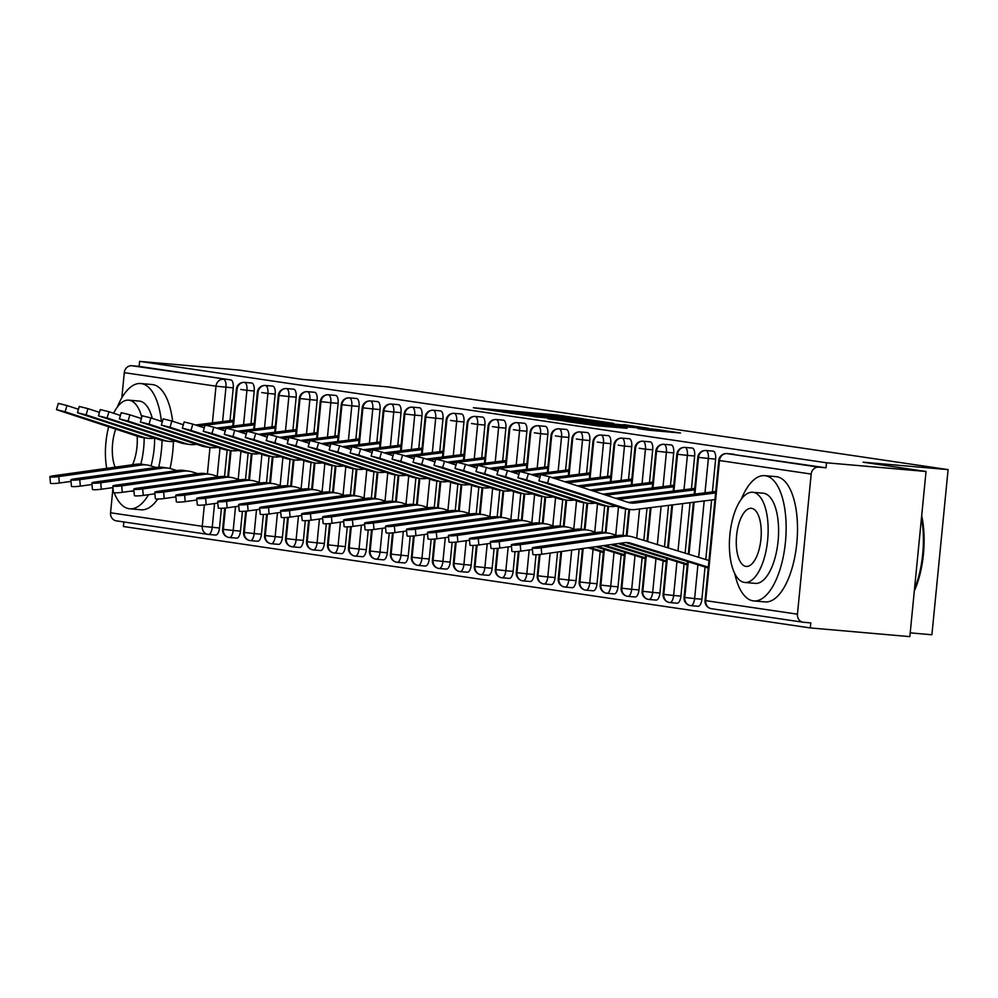 <?xml version="1.0" encoding="UTF-8"?>
<svg xmlns="http://www.w3.org/2000/svg" width="998" height="998" viewBox="0 0 998 998"><rect width="100%" height="100%" fill="white"/><g stroke="black" fill="none" stroke-linecap="round" stroke-linejoin="round"><path stroke-width="1.5" d="M583.244 418.823L556.535 414.956L473.376 407.758L500.26 411.563L548.289 415.106L583.244 418.823M648.638 430.175L680.536 433.02L655.798 429.34L566.128 421.455L597.39 425.822L627.006 428.292L577.942 422.778L638.446 427.88L657.096 429.976L637.784 428.554L648.638 430.175M139.608 361.376L826.494 462.785L926.032 471.48L863.108 462.199L948.1 469.621L387.049 386.8L302.057 379.365L239.133 370.071L139.608 361.376L139.109 366.378L131.836 365.742L230.825 379.914L139.109 366.378M613.658 423.389L585.252 419.197L502.094 411.999L533.356 416.366L613.658 423.389M623.787 424.612L648.525 428.292L565.379 421.094L548.002 418.773L583.431 421.805L578.927 420.869L533.631 416.665L623.75 424.998M910.213 632.869L931.907 634.765L948.1 469.621M116.629 520.869A7.547 6.836 -81.6 0 1 116.267 520.831A7.547 6.836 -81.6 0 1 110.553 512.772L112.861 489.207M121.818 397.828L124.288 372.653A7.547 6.836 -81.6 0 1 131.836 365.742M826.494 462.785L826.007 467.788L818.734 467.151A7.547 6.836 98.4 0 0 811.187 474.062L797.439 614.182A7.547 6.836 98.4 0 0 803.165 622.241A7.547 6.836 98.4 0 0 803.527 622.278L810.8 622.914L810.301 627.929L123.415 526.52L123.852 521.954M926.032 471.48L909.839 636.624L810.301 627.929M231.573 420.507L233.345 420.146M826.007 467.788L727.031 453.616L818.734 467.151M230.825 379.914A7.547 3.181 95 0 1 233.233 387.885L230.014 420.694M227.145 450.011L224.538 476.508M221.419 508.294L219.485 528.004A7.547 3.181 95 0 1 215.693 535.053A7.547 3.181 95 0 1 215.605 535.053L208.495 534.429M713.171 451.133A7.547 3.181 95 0 1 713.246 451.146A7.547 3.181 95 0 1 713.32 451.158A7.547 3.181 95 0 1 715.628 459.105L712.41 491.914M711.624 499.998L705.786 559.541M705.05 566.989L701.893 599.224A7.547 3.181 95 0 1 698.113 606.285L690.841 605.649A7.547 3.181 -85 0 0 694.62 598.6L701.893 599.224M706.547 567.45L708.243 567.924A15.095 13.685 -81.6 0 1 707.195 567.65L626.02 542.575M713.982 491.727L715.741 491.365M692.188 448.04A7.547 3.181 95 0 1 692.275 448.052A7.547 3.181 95 0 1 692.35 448.052A7.547 3.181 95 0 1 694.658 456.011L691.439 488.82M690.08 502.68L685.127 553.154M684.079 563.895L680.923 596.13A7.547 3.181 95 0 1 677.143 603.191L669.87 602.555A7.547 3.181 -85 0 0 673.65 595.494L680.923 596.13M685.576 564.357L687.26 564.831A15.095 13.685 -81.6 0 1 686.225 564.556L618.261 543.561M692.999 488.621L694.77 488.259M671.217 444.946A7.547 3.181 95 0 1 671.305 444.946A7.547 3.181 95 0 1 671.38 444.958A7.547 3.181 95 0 1 673.687 452.905L670.469 485.727M668.535 505.375L664.481 546.779M663.109 560.789L659.94 593.037A7.547 3.181 95 0 1 656.173 600.085L648.9 599.449A7.547 3.181 -85 0 0 652.667 592.4L659.94 593.037M664.606 561.25L666.29 561.737A15.095 13.685 -81.6 0 1 665.242 561.45L610.726 544.609M672.028 485.527L673.8 485.165M650.247 441.852A7.547 3.181 95 0 1 650.322 441.852A7.547 3.181 95 0 1 650.409 441.865A7.547 3.181 95 0 1 652.704 449.811L649.486 482.633M647.003 508.069L643.822 540.405M642.126 557.695L638.97 589.943A7.547 3.181 95 0 1 635.19 596.991L627.917 596.355A7.547 3.181 -85 0 0 631.697 589.307L638.97 589.943M643.623 558.156L645.319 558.63A15.095 13.685 -81.6 0 1 644.271 558.356L603.179 545.669M651.058 482.433L652.829 482.071M629.276 438.758A7.547 3.181 95 0 1 629.351 438.758A7.547 3.181 95 0 1 629.426 438.771A7.547 3.181 95 0 1 631.734 446.717L628.515 479.527M625.646 508.843L623.051 535.34M621.155 554.601L617.999 586.849A7.547 3.181 95 0 1 614.219 593.897L606.946 593.261A7.547 3.181 -85 0 0 610.726 586.213L617.999 586.849M622.652 555.063L624.349 555.537A15.095 13.685 -81.6 0 1 623.301 555.262L595.644 546.717M630.075 479.339L631.846 478.978M608.293 435.652A7.547 3.181 95 0 1 608.381 435.664A7.547 3.181 95 0 1 608.456 435.664A7.547 3.181 95 0 1 610.764 443.623L607.545 476.433M604.676 505.749L602.068 532.233M600.185 551.507L597.016 583.743A7.547 3.181 95 0 1 593.249 590.804L585.976 590.167A7.547 3.181 -85 0 0 589.756 583.106L597.016 583.743M601.682 551.969L603.366 552.443A15.095 13.685 -81.6 0 1 602.33 552.168L588.109 547.777M609.104 476.246L610.876 475.884M587.323 432.558A7.547 3.181 95 0 1 587.398 432.571A7.547 3.181 95 0 1 587.485 432.571A7.547 3.181 95 0 1 589.793 440.53L586.575 473.339M583.693 502.655L581.098 529.14M579.152 549.025L576.046 580.649A7.547 3.181 95 0 1 572.266 587.71L565.005 587.074A7.547 3.181 -85 0 0 568.773 580.013L576.046 580.649M580.711 548.875L582.395 549.349A15.095 13.685 -81.6 0 1 581.347 549.062L580.574 548.825M588.134 473.139L589.905 472.778M566.353 429.464A7.547 3.181 95 0 1 566.427 429.464A7.547 3.181 95 0 1 566.502 429.477A7.547 3.181 95 0 1 568.81 437.423L565.592 470.245M562.722 499.549L560.128 526.046M557.57 552.044L555.075 577.555A7.547 3.181 95 0 1 551.295 584.603L544.022 583.967A7.547 3.181 -85 0 0 547.802 576.919L555.075 577.555M567.163 470.046L568.922 469.684M545.382 426.371A7.547 3.181 95 0 1 545.457 426.371A7.547 3.181 95 0 1 545.532 426.383A7.547 3.181 95 0 1 547.84 434.33L544.621 467.151M541.752 496.455L539.145 522.952M536.038 554.738L534.105 574.461A7.547 3.181 95 0 1 530.325 581.51L523.052 580.873A7.547 3.181 -85 0 0 526.832 573.825L534.105 574.461M546.18 466.952L547.952 466.59M524.399 423.264A7.547 3.181 95 0 1 524.486 423.277A7.547 3.181 95 0 1 524.561 423.289A7.547 3.181 95 0 1 526.869 431.236L523.651 464.045M520.769 493.361L518.174 519.858M515.055 551.644L513.122 571.367A7.547 3.181 95 0 1 509.354 578.416L502.081 577.78A7.547 3.181 -85 0 0 505.849 570.731L513.122 571.367M525.21 463.858L526.981 463.496M503.429 420.17A7.547 3.181 95 0 1 503.503 420.183A7.547 3.181 95 0 1 503.591 420.183A7.547 3.181 95 0 1 505.886 428.142L502.68 460.951M499.798 490.268L497.204 516.752M494.085 548.551L492.151 568.261A7.547 3.181 95 0 1 488.371 575.322L481.098 574.686A7.547 3.181 -85 0 0 484.878 567.625L492.151 568.261M504.24 460.764L506.011 460.402M482.458 417.077A7.547 3.181 95 0 1 482.533 417.077A7.547 3.181 95 0 1 482.608 417.089A7.547 3.181 95 0 1 484.916 425.048L481.697 457.857M478.828 487.161L476.233 513.658M473.114 545.444L471.181 565.167A7.547 3.181 95 0 1 467.401 572.216L460.128 571.592A7.547 3.181 -85 0 0 463.908 564.531L471.181 565.167M483.257 457.658L485.028 457.296M461.475 413.983A7.547 3.181 95 0 1 461.563 413.983A7.547 3.181 95 0 1 461.637 413.995A7.547 3.181 95 0 1 463.945 421.942L460.727 454.764M457.857 484.067L455.25 510.564M452.144 542.351L450.21 562.074A7.547 3.181 95 0 1 446.43 569.122L439.157 568.486A7.547 3.181 -85 0 0 442.937 561.437L450.21 562.074M462.286 454.564L464.058 454.202M440.505 410.889A7.547 3.181 95 0 1 440.58 410.889A7.547 3.181 95 0 1 440.667 410.902A7.547 3.181 95 0 1 442.975 418.848L439.756 451.657M436.875 480.974L434.28 507.471M431.161 539.257L429.227 558.98A7.547 3.181 95 0 1 425.447 566.028L418.187 565.392A7.547 3.181 -85 0 0 421.954 558.344L429.227 558.98M441.316 451.47L443.087 451.108M419.534 407.783A7.547 3.181 95 0 1 419.609 407.795A7.547 3.181 95 0 1 419.696 407.808A7.547 3.181 95 0 1 421.992 415.754L418.773 448.564M415.904 477.88L413.309 504.377M410.19 536.163L408.257 555.874A7.547 3.181 95 0 1 404.477 562.934L397.204 562.298A7.547 3.181 -85 0 0 400.984 555.25L408.257 555.874M420.345 448.376L422.117 448.015M398.564 404.689A7.547 3.181 95 0 1 398.639 404.701A7.547 3.181 95 0 1 398.713 404.701A7.547 3.181 95 0 1 401.021 412.661L397.803 445.47M394.934 474.786L392.339 501.27M389.22 533.069L387.286 552.78A7.547 3.181 95 0 1 383.506 559.841L376.234 559.204A7.547 3.181 -85 0 0 380.013 552.144L387.286 552.78M399.362 445.27L401.134 444.908M377.581 401.595A7.547 3.181 95 0 1 377.668 401.595A7.547 3.181 95 0 1 377.743 401.608A7.547 3.181 95 0 1 380.051 409.554L376.832 442.376M373.951 471.68L371.356 498.177M368.237 529.963L366.303 549.686A7.547 3.181 95 0 1 362.536 556.734L355.263 556.098A7.547 3.181 -85 0 0 359.043 549.05L366.303 549.686M378.392 442.176L380.163 441.815M356.61 398.501A7.547 3.181 95 0 1 356.685 398.501A7.547 3.181 95 0 1 356.773 398.514A7.547 3.181 95 0 1 359.068 406.46L355.862 439.282M352.98 468.586L350.385 495.083M347.267 526.869L345.333 546.592A7.547 3.181 95 0 1 341.553 553.641L334.28 553.004A7.547 3.181 -85 0 0 338.06 545.956L345.333 546.592M357.421 439.083L359.193 438.721M335.64 395.408A7.547 3.181 95 0 1 335.715 395.408A7.547 3.181 95 0 1 335.79 395.42A7.547 3.181 95 0 1 338.097 403.367L334.879 436.176M332.01 465.492L329.415 491.989M326.296 523.775L324.362 543.498A7.547 3.181 95 0 1 320.583 550.547L313.31 549.91A7.547 3.181 -85 0 0 317.09 542.862L324.362 543.498M336.438 435.989L338.21 435.627M314.657 392.301A7.547 3.181 95 0 1 314.744 392.314A7.547 3.181 95 0 1 314.819 392.314A7.547 3.181 95 0 1 317.127 400.273L313.908 433.082M311.039 462.398L308.432 488.883M305.326 520.682L303.392 540.392A7.547 3.181 95 0 1 299.612 547.453L292.339 546.817A7.547 3.181 -85 0 0 296.119 539.756L303.392 540.392M315.468 432.895L317.239 432.533M293.686 389.208A7.547 3.181 95 0 1 293.774 389.22A7.547 3.181 95 0 1 293.849 389.22A7.547 3.181 95 0 1 296.156 397.179L292.938 429.988M290.056 459.305L287.461 485.789M284.343 517.588L282.409 537.298A7.547 3.181 95 0 1 278.642 544.359L271.369 543.723A7.547 3.181 -85 0 0 275.136 536.662L282.409 537.298M294.497 429.789L296.269 429.427M272.716 386.114A7.547 3.181 95 0 1 272.791 386.114A7.547 3.181 95 0 1 272.878 386.126A7.547 3.181 95 0 1 275.174 394.073L271.955 426.894M269.086 456.198L266.491 482.695M263.372 514.481L261.439 534.204A7.547 3.181 95 0 1 257.659 541.253L250.386 540.617A7.547 3.181 -85 0 0 254.166 533.568L261.439 534.204M273.527 426.695L275.298 426.333M251.746 383.02A7.547 3.181 95 0 1 251.82 383.02A7.547 3.181 95 0 1 251.895 383.032A7.547 3.181 95 0 1 254.203 390.979L250.985 423.801M248.115 453.104L245.52 479.601M242.402 511.388L240.468 531.111A7.547 3.181 95 0 1 236.688 538.159L229.415 537.523A7.547 3.181 -85 0 0 233.195 530.474L240.468 531.111M252.544 423.601L254.315 423.239M225.436 508.019L223.34 529.427A7.547 6.836 98.4 0 0 229.053 537.485A7.547 6.836 98.4 0 0 229.415 537.523M251.895 383.032L244.622 382.396A7.547 6.836 98.4 0 0 237.075 389.307L233.482 425.984M231.062 450.585L228.467 477.044M580.686 549.1L581.772 549.187M601.657 552.193L602.742 552.281M622.627 555.287L623.713 555.387M643.61 558.381L644.696 558.481M664.581 561.475L665.666 561.575M685.551 564.581L686.636 564.668M706.534 567.675L707.619 567.762M246.406 511.113L244.31 532.52A7.547 6.836 98.4 0 0 250.024 540.579A7.547 6.836 98.4 0 0 250.386 540.617M272.878 386.126L265.605 385.49A7.547 6.836 98.4 0 0 258.045 392.401L254.453 429.078M252.032 453.691L249.45 480.138M267.377 514.207L265.281 535.614A7.547 6.836 98.4 0 0 270.994 543.673A7.547 6.836 98.4 0 0 271.369 543.723M293.849 389.22L286.576 388.584A7.547 6.836 98.4 0 0 279.016 395.495L275.423 432.171M273.015 456.785L270.421 483.232M288.36 517.301L286.251 538.708A7.547 6.836 98.4 0 0 291.977 546.767A7.547 6.836 98.4 0 0 292.339 546.817M314.819 392.314L307.546 391.69A7.547 6.836 98.4 0 0 299.999 398.589L296.394 435.278M293.986 459.878L291.391 486.325M309.33 520.407L307.234 541.814A7.547 6.836 98.4 0 0 312.948 549.873A7.547 6.836 98.4 0 0 313.31 549.91M335.79 395.42L328.517 394.784A7.547 6.836 98.4 0 0 320.969 401.695L317.376 438.371M314.956 462.972L312.362 489.419M330.301 523.501L328.205 544.908A7.547 6.836 98.4 0 0 333.918 552.967A7.547 6.836 98.4 0 0 334.28 553.004M356.773 398.514L349.5 397.878A7.547 6.836 98.4 0 0 341.94 404.789L338.347 441.465M335.939 466.066L333.344 492.525M351.284 526.595L349.175 548.002A7.547 6.836 98.4 0 0 354.889 556.061A7.547 6.836 98.4 0 0 355.263 556.098M377.743 401.608L370.47 400.971A7.547 6.836 98.4 0 0 362.923 407.883L359.317 444.559M356.91 469.172L354.315 495.619M372.254 529.689L370.158 551.096A7.547 6.836 98.4 0 0 375.872 559.154A7.547 6.836 98.4 0 0 376.234 559.204M398.713 404.701L391.441 404.065A7.547 6.836 98.4 0 0 383.893 410.976L380.3 447.653M377.88 472.266L375.285 498.713M393.224 532.795L391.129 554.189A7.547 6.836 98.4 0 0 396.842 562.248A7.547 6.836 98.4 0 0 397.204 562.298M419.696 407.808L412.424 407.172A7.547 6.836 98.4 0 0 404.864 414.083L401.271 450.759M398.851 475.36L396.268 501.807M414.195 535.889L412.099 557.296A7.547 6.836 98.4 0 0 417.813 565.355A7.547 6.836 98.4 0 0 418.187 565.392M440.667 410.902L433.394 410.265A7.547 6.836 98.4 0 0 425.834 417.176L422.241 453.853M419.834 478.454L417.239 504.913M435.178 538.982L433.07 560.389A7.547 6.836 98.4 0 0 438.796 568.448A7.547 6.836 98.4 0 0 439.157 568.486M461.637 413.995L454.364 413.359A7.547 6.836 98.4 0 0 446.817 420.27L443.212 456.947M440.804 481.56L438.209 508.007M456.148 542.076L454.053 563.483A7.547 6.836 98.4 0 0 459.766 571.542A7.547 6.836 98.4 0 0 460.128 571.592M482.608 417.089L475.335 416.453A7.547 6.836 98.4 0 0 467.788 423.364L464.195 460.041M461.775 484.654L459.18 511.101M477.119 545.17L475.023 566.577A7.547 6.836 98.4 0 0 480.737 574.636A7.547 6.836 98.4 0 0 481.098 574.686M503.591 420.183L496.318 419.547A7.547 6.836 98.4 0 0 488.758 426.458L485.165 463.134M482.758 487.748L480.163 514.195M498.089 548.276L495.994 569.671A7.547 6.836 98.4 0 0 501.707 577.742A7.547 6.836 98.4 0 0 502.081 577.78M524.561 423.289L517.288 422.653A7.547 6.836 98.4 0 0 509.741 429.564L506.136 466.241M503.728 490.841L501.133 517.288M519.072 551.37L516.964 572.777A7.547 6.836 98.4 0 0 522.69 580.836A7.547 6.836 98.4 0 0 523.052 580.873M545.532 426.383L538.259 425.747A7.547 6.836 98.4 0 0 530.711 432.658L527.119 469.334M524.699 493.935L522.104 520.395M540.043 554.464L537.947 575.871A7.547 6.836 98.4 0 0 543.661 583.93A7.547 6.836 98.4 0 0 544.022 583.967M566.502 429.477L559.242 428.841A7.547 6.836 98.4 0 0 551.682 435.752L548.089 472.428M545.669 497.041L543.087 523.488M561.612 551.482L558.917 578.965A7.547 6.836 98.4 0 0 564.631 587.024A7.547 6.836 98.4 0 0 565.005 587.074M587.485 432.571L580.212 431.934A7.547 6.836 98.4 0 0 572.652 438.846L569.06 475.522M566.652 500.135L564.057 526.582M583.181 548.463L579.888 582.059A7.547 6.836 98.4 0 0 585.601 590.117A7.547 6.836 98.4 0 0 585.976 590.167M608.456 435.664L601.183 435.028A7.547 6.836 98.4 0 0 593.635 441.939L590.03 478.628M587.622 503.229L585.028 529.676M604.376 549.411L600.871 585.165A7.547 6.836 98.4 0 0 606.584 593.224A7.547 6.836 98.4 0 0 606.946 593.261M629.426 438.771L622.153 438.134A7.547 6.836 98.4 0 0 614.606 445.046L611.013 481.722M608.593 506.323L605.998 532.77M625.347 552.505L621.841 588.259A7.547 6.836 98.4 0 0 627.555 596.317A7.547 6.836 98.4 0 0 627.917 596.355M650.409 441.865L643.136 441.228A7.547 6.836 98.4 0 0 635.576 448.139L631.984 484.816M629.576 509.417L626.981 535.876M646.317 555.612L642.812 591.352A7.547 6.836 98.4 0 0 648.525 599.411A7.547 6.836 98.4 0 0 648.9 599.449M671.38 444.958L664.107 444.322A7.547 6.836 98.4 0 0 656.547 451.233L652.954 487.91M651.033 507.558L647.69 541.59M667.288 558.705L663.782 594.446A7.547 6.836 98.4 0 0 669.508 602.505A7.547 6.836 98.4 0 0 669.87 602.555M692.35 448.052L685.077 447.416A7.547 6.836 98.4 0 0 677.53 454.327L673.924 491.004M672.577 504.876L668.348 547.977M688.271 561.799L684.765 597.54A7.547 6.836 98.4 0 0 690.479 605.599A7.547 6.836 98.4 0 0 690.841 605.649M713.32 451.158L706.06 450.522A7.547 6.836 98.4 0 0 698.5 457.421L694.907 494.11M694.109 502.181L688.994 554.352M587.785 419.684L510.739 412.91L587.785 419.684M617.213 424.749L584.728 421.318L617.213 424.749L617.138 425.622M71.02 481.41L59.369 483.032A6.287 0.686 174.8 0 1 50.486 483.219L49.9 476.745A6.287 0.686 -5.2 0 0 58.782 476.557L141.292 465.018A25.15 22.804 -81.6 0 1 147.217 465.043A25.15 22.804 -81.6 0 1 150.299 465.742L155.962 467.488M147.217 465.043L141.965 464.27A25.15 22.804 -81.6 0 0 136.04 464.245L53.543 475.784A6.287 0.686 -5.2 0 0 49.9 476.745M56.474 409.642L58.308 403.379L66.966 405.525L65.132 411.787L56.474 409.642L138.747 436.662A25.15 22.804 98.4 0 0 142.128 437.461L147.38 438.234A25.15 22.804 98.4 0 0 152.993 438.297L154.59 438.097M233.332 420.333A15.095 13.685 98.4 0 0 232.247 420.42L195.558 424.998M233.195 421.73L206.099 425.111M205.077 425.248L198.727 426.034M78.468 409.267L66.966 405.525M65.132 411.787L143.999 437.436A25.15 22.804 98.4 0 0 147.38 438.234M91.991 484.504L80.339 486.126A6.287 0.686 174.8 0 1 71.457 486.313L70.87 479.838A6.287 0.686 -5.2 0 0 79.753 479.664L162.262 468.124A25.15 22.804 -81.6 0 1 168.188 468.137A25.15 22.804 -81.6 0 1 171.282 468.835L176.945 470.594M168.188 468.137L162.948 467.363A25.15 22.804 -81.6 0 0 157.023 467.351L74.513 478.89A6.287 0.686 -5.2 0 0 70.87 479.838M112.961 487.598L101.322 489.232A6.287 0.686 174.8 0 1 92.44 489.407L91.853 482.932A6.287 0.686 -5.2 0 0 100.736 482.758L183.233 471.218A25.15 22.804 -81.6 0 1 189.158 471.231A25.15 22.804 -81.6 0 1 192.252 471.942L197.916 473.688M189.158 471.231L183.919 470.457A25.15 22.804 -81.6 0 0 177.993 470.445L95.484 481.984A6.287 0.686 -5.2 0 0 91.853 482.932M133.932 490.692L122.292 492.326A6.287 0.686 174.8 0 1 113.41 492.501L112.824 486.026A6.287 0.686 -5.2 0 0 121.706 485.851L204.216 474.312A25.15 22.804 -81.6 0 1 210.141 474.337A25.15 22.804 -81.6 0 1 213.223 475.036L218.886 476.782M210.141 474.337L204.889 473.563A25.15 22.804 -81.6 0 0 198.964 473.539L116.467 485.078A6.287 0.686 -5.2 0 0 112.824 486.026M154.915 493.798L143.263 495.42A6.287 0.686 174.8 0 1 134.381 495.607L133.794 489.132A6.287 0.686 -5.2 0 0 142.677 488.945L225.186 477.406A25.15 22.804 -81.6 0 1 231.112 477.431A25.15 22.804 -81.6 0 1 234.206 478.129L239.857 479.876M231.112 477.431L225.872 476.657A25.15 22.804 -81.6 0 0 219.934 476.632L137.437 488.172A6.287 0.686 -5.2 0 0 133.794 489.132M77.457 412.735L79.291 406.473L87.936 408.631L86.102 414.894L77.457 412.735L159.717 439.756A25.15 22.804 98.4 0 0 163.111 440.555L168.35 441.328A25.15 22.804 98.4 0 0 173.964 441.39L175.573 441.191M254.303 423.426A15.095 13.685 98.4 0 0 253.218 423.514L216.529 428.105M254.166 424.824L227.082 428.217M226.047 428.342L219.71 429.128M99.438 412.361L87.936 408.631M86.102 414.894L164.969 440.542A25.15 22.804 98.4 0 0 168.35 441.328M98.428 415.829L100.262 409.567L108.919 411.725L107.085 417.987L98.428 415.829L180.7 442.863A25.15 22.804 98.4 0 0 184.081 443.648L189.321 444.422A25.15 22.804 98.4 0 0 194.947 444.484L196.544 444.285M275.273 426.52A15.095 13.685 98.4 0 0 274.188 426.608L237.499 431.198M275.136 427.93L248.053 431.311M247.017 431.435L240.68 432.234M120.421 415.467L108.919 411.725M107.085 417.987L185.94 443.636A25.15 22.804 98.4 0 0 189.321 444.422M119.398 418.923L121.232 412.661L129.89 414.819L128.056 421.081L119.398 418.923L201.671 445.956A25.15 22.804 98.4 0 0 205.052 446.755L210.304 447.528A25.15 22.804 98.4 0 0 215.917 447.578L217.514 447.378M296.244 429.627A15.095 13.685 98.4 0 0 295.171 429.714L258.482 434.292M296.107 431.024L269.023 434.404M268 434.529L261.651 435.328M141.392 418.561L129.89 414.819M128.056 421.081L206.91 446.73A25.15 22.804 98.4 0 0 210.304 447.528M140.369 422.029L142.215 415.767L150.86 417.913L149.026 424.175L140.369 422.029L222.641 449.05A25.15 22.804 98.4 0 0 226.035 449.849L231.274 450.622A25.15 22.804 98.4 0 0 236.888 450.684L238.497 450.485M317.227 432.72A15.095 13.685 98.4 0 0 316.141 432.808L279.452 437.386M317.09 434.118L289.994 437.498M288.971 437.623L282.634 438.421M162.362 421.655L150.86 417.913M149.026 424.175L227.893 449.824A25.15 22.804 98.4 0 0 231.274 450.622M161.402 421.343A62.874 26.459 -85 0 0 141.379 383.606A62.874 26.459 -85 0 0 140.718 383.531A62.874 26.459 -85 0 0 117.253 407.196M112.375 487.685A62.874 26.459 -85 0 0 113.198 490.23M114.134 492.75A62.874 26.459 -85 0 0 129.104 508.718A62.874 26.459 -85 0 0 129.765 508.793A62.874 26.459 -85 0 0 148.565 494.684M172.642 421.268A62.874 26.459 -85 0 0 152.744 384.604A62.874 26.459 -85 0 0 152.083 384.529L140.718 383.531M138.71 401.046A45.272 19.049 95 0 1 139.184 401.071A45.272 19.049 95 0 1 139.658 401.121A45.272 19.049 95 0 1 152.295 418.387M141.778 417.226A45.272 19.049 -85 0 0 129.204 400.21A45.272 19.049 -85 0 0 128.73 400.161A45.272 19.049 -85 0 0 113.61 413.247M108.657 426.882A45.272 19.049 -85 0 0 106.711 468.349M132.534 464.744A29.167 12.275 -85 0 0 137.138 436.138M115.681 429.165A29.167 12.275 -85 0 0 115.119 467.176M140.793 464.132A45.272 19.049 -85 0 0 144.174 437.76M154.628 438.11A45.272 19.049 95 0 1 150.997 465.954M133.969 491.053A45.272 19.049 95 0 1 131.299 491.253A45.272 19.049 95 0 1 130.825 491.203M140.469 509.716A62.874 26.459 -85 0 0 141.13 509.791A62.874 26.459 -85 0 0 157.784 499.012M170.034 468.499A62.874 26.459 -85 0 0 173.452 441.453M158.744 467.176A62.874 26.459 -85 0 0 162.088 440.38M734.74 573.538A62.874 26.459 -85 0 0 753.091 600.833A62.874 26.459 -85 0 0 753.74 600.921A62.874 26.459 -85 0 0 785.513 541.378A62.874 26.459 -85 0 0 765.354 475.734A62.874 26.459 -85 0 0 764.693 475.659A62.874 26.459 -85 0 0 741.227 499.312M764.443 601.831A62.874 26.459 -85 0 0 765.104 601.906A62.874 26.459 -85 0 0 796.878 542.363A62.874 26.459 -85 0 0 776.718 476.72A62.874 26.459 -85 0 0 776.057 476.645L764.693 475.659M762.684 493.162A45.272 19.049 95 0 1 763.158 493.187A45.272 19.049 95 0 1 763.632 493.249A45.272 19.049 95 0 1 778.153 540.504A45.272 19.049 95 0 1 755.274 583.381A45.272 19.049 95 0 1 754.8 583.319M753.178 492.338A45.272 19.049 -85 0 0 752.704 492.276A45.272 19.049 -85 0 0 729.837 535.153A45.272 19.049 -85 0 0 744.346 582.408A45.272 19.049 -85 0 0 744.82 582.47A45.272 19.049 -85 0 0 767.699 539.594A45.272 19.049 -85 0 0 753.178 492.338M745.918 566.39A29.167 12.275 -85 0 0 746.23 566.427A29.167 12.275 -85 0 0 760.963 538.808A29.167 12.275 -85 0 0 751.606 508.344A29.167 12.275 -85 0 0 751.307 508.306A29.167 12.275 -85 0 0 736.561 535.938A29.167 12.275 -85 0 0 745.918 566.39M914.492 589.194A62.874 26.459 -85 0 0 921.503 517.737M921.69 515.791A61.365 25.823 95 0 1 914.318 590.966M175.885 496.892L164.233 498.513A6.287 0.686 174.8 0 1 155.351 498.701L154.765 492.226A6.287 0.686 -5.2 0 0 163.647 492.039L246.157 480.5A25.15 22.804 -81.6 0 1 252.082 480.525A25.15 22.804 -81.6 0 1 255.176 481.223L260.84 482.97M252.082 480.525L246.843 479.751A25.15 22.804 -81.6 0 0 240.917 479.726L158.408 491.266A6.287 0.686 -5.2 0 0 154.765 492.226M161.352 425.123L163.185 418.861L171.843 421.019L170.009 427.269L161.352 425.123L243.624 452.144A25.15 22.804 98.4 0 0 247.005 452.942L252.244 453.716A25.15 22.804 98.4 0 0 257.871 453.778L259.468 453.579M338.197 435.814A15.095 13.685 98.4 0 0 337.112 435.901L300.423 440.48M338.06 437.211L310.977 440.592M309.941 440.729L303.604 441.515M183.333 424.749L171.843 421.019M170.009 427.269L248.864 452.917A25.15 22.804 98.4 0 0 252.244 453.716M196.856 499.986L185.216 501.62A6.287 0.686 174.8 0 1 176.334 501.794L175.748 495.32A6.287 0.686 -5.2 0 0 184.63 495.145L267.127 483.606A25.15 22.804 -81.6 0 1 273.053 483.618A25.15 22.804 -81.6 0 1 276.147 484.317L281.81 486.076M273.053 483.618L267.813 482.845A25.15 22.804 -81.6 0 0 261.888 482.832L179.378 494.372A6.287 0.686 -5.2 0 0 175.748 495.32M217.838 503.079L206.187 504.714A6.287 0.686 174.8 0 1 197.305 504.888L196.718 498.414A6.287 0.686 -5.2 0 0 205.6 498.239L288.11 486.7A25.15 22.804 -81.6 0 1 294.036 486.712A25.15 22.804 -81.6 0 1 297.117 487.423L302.781 489.17M294.036 486.712L288.784 485.939A25.15 22.804 -81.6 0 0 282.858 485.926L200.361 497.466A6.287 0.686 -5.2 0 0 196.718 498.414M238.809 506.173L227.157 507.807A6.287 0.686 174.8 0 1 218.275 507.982L217.689 501.507A6.287 0.686 -5.2 0 0 226.571 501.333L309.081 489.793A25.15 22.804 -81.6 0 1 315.006 489.818A25.15 22.804 -81.6 0 1 318.1 490.517L323.764 492.264M315.006 489.818L309.767 489.045A25.15 22.804 -81.6 0 0 303.841 489.02L221.331 500.559A6.287 0.686 -5.2 0 0 217.689 501.507M182.322 428.217L184.156 421.954L192.814 424.113L190.98 430.375L182.322 428.217L264.595 455.25A25.15 22.804 98.4 0 0 267.975 456.036L273.215 456.81A25.15 22.804 98.4 0 0 278.841 456.872L280.438 456.672M359.168 438.908A15.095 13.685 98.4 0 0 358.095 438.995L321.406 443.586M359.031 440.305L331.947 443.698M330.924 443.823L324.575 444.609M204.316 427.855L192.814 424.113M190.98 430.375L269.834 456.024A25.15 22.804 98.4 0 0 273.215 456.81M203.293 431.311L205.126 425.048L213.784 427.206L211.95 433.469L203.293 431.311L285.565 458.344A25.15 22.804 98.4 0 0 288.946 459.13L294.198 459.903A25.15 22.804 98.4 0 0 299.812 459.966L301.408 459.766M380.138 442.002A15.095 13.685 98.4 0 0 379.065 442.089L342.376 446.68M380.001 443.411L352.918 446.792M351.895 446.917L345.545 447.715M225.286 430.949L213.784 427.206M211.95 433.469L290.805 459.117A25.15 22.804 98.4 0 0 294.198 459.903M224.276 434.404L226.109 428.142L234.755 430.3L232.921 436.563L224.276 434.404L306.536 461.438A25.15 22.804 98.4 0 0 309.929 462.236L315.168 463.01A25.15 22.804 98.4 0 0 320.782 463.072L322.391 462.86M401.121 445.108A15.095 13.685 98.4 0 0 400.036 445.195L363.347 449.774M400.984 446.505L373.888 449.886M372.865 450.011L366.528 450.809M246.257 434.043L234.755 430.3M232.921 436.563L311.788 462.211A25.15 22.804 98.4 0 0 315.168 463.01M259.779 509.279L248.14 510.901A6.287 0.686 174.8 0 1 239.246 511.088L238.672 504.614A6.287 0.686 -5.2 0 0 247.554 504.427L330.051 492.887A25.15 22.804 -81.6 0 1 335.977 492.912A25.15 22.804 -81.6 0 1 339.071 493.611L344.734 495.357M335.977 492.912L330.737 492.139A25.15 22.804 -81.6 0 0 324.812 492.114L242.302 503.653A6.287 0.686 -5.2 0 0 238.672 504.614M245.246 437.511L247.08 431.248L255.738 433.394L253.904 439.656L245.246 437.511L327.519 464.532A25.15 22.804 98.4 0 0 330.899 465.33L336.139 466.103A25.15 22.804 98.4 0 0 341.765 466.166L343.362 465.966M422.092 448.202A15.095 13.685 98.4 0 0 421.006 448.289L384.317 452.867M421.954 449.599L394.871 452.98M393.836 453.117L387.498 453.903M267.227 437.136L255.738 433.394M253.904 439.656L332.758 465.305A25.15 22.804 98.4 0 0 336.139 466.103M280.75 512.373L269.111 513.995A6.287 0.686 174.8 0 1 260.228 514.182L259.642 507.708A6.287 0.686 -5.2 0 0 268.524 507.533L351.022 495.994A25.15 22.804 -81.6 0 1 356.96 496.006A25.15 22.804 -81.6 0 1 360.041 496.705L365.705 498.464M356.96 496.006L351.708 495.233A25.15 22.804 -81.6 0 0 345.782 495.208L263.285 506.747A6.287 0.686 -5.2 0 0 259.642 507.708M266.216 440.605L268.05 434.342L276.708 436.5L274.874 442.763L266.216 440.605L348.489 467.625A25.15 22.804 98.4 0 0 351.87 468.424L357.122 469.197A25.15 22.804 98.4 0 0 362.736 469.26L364.332 469.06M443.062 451.296A15.095 13.685 98.4 0 0 441.989 451.383L405.3 455.961M442.925 452.693L415.842 456.074M414.819 456.211L408.469 456.997M288.21 440.23L276.708 436.5M274.874 442.763L353.729 468.399A25.15 22.804 98.4 0 0 357.122 469.197M301.733 515.467L290.081 517.101A6.287 0.686 174.8 0 1 281.199 517.276L280.613 510.801A6.287 0.686 -5.2 0 0 289.495 510.627L372.005 499.087A25.15 22.804 -81.6 0 1 377.93 499.1A25.15 22.804 -81.6 0 1 381.024 499.811L386.675 501.557M377.93 499.1L372.691 498.326A25.15 22.804 -81.6 0 0 366.753 498.314L284.255 509.853A6.287 0.686 -5.2 0 0 280.613 510.801M287.187 443.698L289.021 437.436L297.678 439.594L295.845 445.856L287.187 443.698L369.46 470.732A25.15 22.804 98.4 0 0 372.84 471.518L378.092 472.291A25.15 22.804 98.4 0 0 383.706 472.353L385.315 472.154M464.045 454.389A15.095 13.685 98.4 0 0 462.96 454.477L426.271 459.068M463.908 455.787L436.812 459.18M435.789 459.305L429.439 460.09M309.18 443.337L297.678 439.594M295.845 445.856L374.712 471.505A25.15 22.804 98.4 0 0 378.092 472.291M322.703 518.561L311.052 520.195A6.287 0.686 174.8 0 1 302.169 520.37L301.583 513.895A6.287 0.686 -5.2 0 0 310.465 513.721L392.975 502.181A25.15 22.804 -81.6 0 1 398.901 502.206A25.15 22.804 -81.6 0 1 401.994 502.905L407.658 504.651M398.901 502.206L393.661 501.42A25.15 22.804 -81.6 0 0 387.735 501.408L305.226 512.947A6.287 0.686 -5.2 0 0 301.583 513.895M308.17 446.792L310.004 440.53L318.661 442.688L316.815 448.95L308.17 446.792L390.443 473.825A25.15 22.804 98.4 0 0 393.823 474.611L399.063 475.397A25.15 22.804 98.4 0 0 404.689 475.447L406.286 475.248M485.016 457.496A15.095 13.685 98.4 0 0 483.93 457.583L447.241 462.161M484.878 458.893L457.795 462.274M456.76 462.398L450.422 463.197M330.151 446.43L318.661 442.688M316.815 448.95L395.682 474.599A25.15 22.804 98.4 0 0 399.063 475.397M343.674 521.655L332.035 523.289A6.287 0.686 174.8 0 1 323.152 523.463L322.566 517.001A6.287 0.686 -5.2 0 0 331.448 516.814L413.945 505.275A25.15 22.804 -81.6 0 1 419.871 505.3A25.15 22.804 -81.6 0 1 422.965 505.998L428.629 507.745M419.871 505.3L414.632 504.526A25.15 22.804 -81.6 0 0 408.706 504.501L326.196 516.041A6.287 0.686 -5.2 0 0 322.566 517.001M329.14 449.886L330.974 443.636L339.632 445.782L337.798 452.044L329.14 449.886L411.413 476.919A25.15 22.804 98.4 0 0 414.794 477.718L420.033 478.491A25.15 22.804 98.4 0 0 425.659 478.553L427.256 478.354M505.986 460.589A15.095 13.685 98.4 0 0 504.913 460.677L468.224 465.255M505.849 461.987L478.766 465.367M477.743 465.492L471.393 466.291M351.134 449.524L339.632 445.782M337.798 452.044L416.653 477.693A25.15 22.804 98.4 0 0 420.033 478.491M364.657 524.761L353.005 526.383A6.287 0.686 174.8 0 1 344.123 526.57L343.537 520.095A6.287 0.686 -5.2 0 0 352.419 519.908L434.928 508.369A25.15 22.804 -81.6 0 1 440.854 508.394A25.15 22.804 -81.6 0 1 443.935 509.092L449.599 510.839M440.854 508.394L435.602 507.62A25.15 22.804 -81.6 0 0 429.676 507.595L347.179 519.135A6.287 0.686 -5.2 0 0 343.537 520.095M350.111 452.992L351.945 446.73L360.602 448.875L358.769 455.138L350.111 452.992L432.384 480.013A25.15 22.804 98.4 0 0 435.764 480.811L441.016 481.585A25.15 22.804 98.4 0 0 446.63 481.647L448.227 481.448M526.956 463.683A15.095 13.685 98.4 0 0 525.884 463.771L489.195 468.349M526.819 465.08L499.736 468.461M498.713 468.598L492.363 469.384M372.104 452.618L360.602 448.875M358.769 455.138L437.623 480.786A25.15 22.804 98.4 0 0 441.016 481.585M385.627 527.855L373.976 529.476A6.287 0.686 174.8 0 1 365.093 529.664L364.507 523.189A6.287 0.686 -5.2 0 0 373.389 523.014L455.899 511.475A25.15 22.804 -81.6 0 1 461.825 511.487A25.15 22.804 -81.6 0 1 464.918 512.186L470.569 513.945M461.825 511.487L456.585 510.714A25.15 22.804 -81.6 0 0 450.659 510.702L368.15 522.241A6.287 0.686 -5.2 0 0 364.507 523.189M371.094 456.086L372.928 449.824L381.573 451.982L379.739 458.244L371.094 456.086L453.354 483.107A25.15 22.804 98.4 0 0 456.747 483.905L461.987 484.679A25.15 22.804 98.4 0 0 467.6 484.741L469.21 484.541M547.939 466.777A15.095 13.685 98.4 0 0 546.854 466.864L510.165 471.455M547.802 468.174L520.707 471.567M519.684 471.692L513.346 472.478M393.075 455.712L381.573 451.982M379.739 458.244L458.606 483.893A25.15 22.804 98.4 0 0 461.987 484.679M406.598 530.948L394.959 532.583A6.287 0.686 174.8 0 1 386.064 532.757L385.478 526.283A6.287 0.686 -5.2 0 0 394.372 526.108L476.869 514.569A25.15 22.804 -81.6 0 1 482.795 514.581A25.15 22.804 -81.6 0 1 485.889 515.292L491.552 517.039M482.795 514.581L477.555 513.808A25.15 22.804 -81.6 0 0 471.63 513.795L389.12 525.335A6.287 0.686 -5.2 0 0 385.478 526.283M392.064 459.18L393.898 452.917L402.556 455.076L400.722 461.338L392.064 459.18L474.337 486.213A25.15 22.804 98.4 0 0 477.718 486.999L482.957 487.773A25.15 22.804 98.4 0 0 488.583 487.835L490.18 487.635M568.91 469.871A15.095 13.685 98.4 0 0 567.825 469.958L531.136 474.549M568.773 471.281L541.689 474.661M540.654 474.786L534.317 475.584M414.045 458.818L402.556 455.076M400.722 461.338L479.576 486.987A25.15 22.804 98.4 0 0 482.957 487.773M427.568 534.042L415.929 535.677A6.287 0.686 174.8 0 1 407.047 535.851L406.46 529.377A6.287 0.686 -5.2 0 0 415.343 529.202L497.84 517.663A25.15 22.804 -81.6 0 1 503.778 517.688A25.15 22.804 -81.6 0 1 506.859 518.386L512.523 520.133M503.778 517.688L498.526 516.914A25.15 22.804 -81.6 0 0 492.6 516.889L410.091 528.429A6.287 0.686 -5.2 0 0 406.46 529.377M582.47 548.563L579.202 581.921L589.743 583.106L593.062 549.299M413.035 462.274L414.869 456.011L423.526 458.169L421.692 464.432L413.035 462.274L495.307 489.307A25.15 22.804 98.4 0 0 498.688 490.105L503.928 490.879A25.15 22.804 98.4 0 0 509.554 490.929L511.151 490.729M589.88 472.977A15.095 13.685 98.4 0 0 588.808 473.064L552.119 477.643M589.743 474.374L555.287 478.678M435.028 461.912L423.526 458.169M421.692 464.432L500.547 490.08A25.15 22.804 98.4 0 0 503.928 490.879M448.551 537.149L436.899 538.77A6.287 0.686 174.8 0 1 428.017 538.957L427.431 532.483A6.287 0.686 -5.2 0 0 436.313 532.296L518.823 520.756A25.15 22.804 -81.6 0 1 524.748 520.781A25.15 22.804 -81.6 0 1 527.83 521.48L533.493 523.226M524.748 520.781L519.496 520.008A25.15 22.804 -81.6 0 0 513.571 519.983L431.074 531.522A6.287 0.686 -5.2 0 0 427.431 532.483M603.441 551.669L589.993 547.515M434.005 465.38L435.839 459.117L444.497 461.263L442.663 467.526L434.005 465.38L516.278 492.401A25.15 22.804 98.4 0 0 519.659 493.199L524.911 493.973A25.15 22.804 98.4 0 0 530.524 494.035L532.121 493.835M610.863 476.071A15.095 13.685 98.4 0 0 609.778 476.158L564.818 481.772M610.726 477.468L567.987 482.807M455.999 465.006L444.497 461.263M442.663 467.526L521.53 493.174A25.15 22.804 98.4 0 0 524.911 493.973M469.522 540.242L457.87 541.864A6.287 0.686 174.8 0 1 448.988 542.051L448.401 535.577A6.287 0.686 -5.2 0 0 457.284 535.39L539.793 523.85A25.15 22.804 -81.6 0 1 545.719 523.875A25.15 22.804 -81.6 0 1 548.813 524.574L554.476 526.32M545.719 523.875L540.479 523.102A25.15 22.804 -81.6 0 0 534.554 523.077L452.044 534.616A6.287 0.686 -5.2 0 0 448.401 535.577M624.424 554.763L597.528 546.455M454.988 468.474L456.822 462.211L465.48 464.369L463.633 470.619L454.988 468.474L537.248 495.495A25.15 22.804 98.4 0 0 540.642 496.293L545.881 497.066A25.15 22.804 98.4 0 0 551.495 497.129L553.104 496.929M631.834 479.165A15.095 13.685 98.4 0 0 630.748 479.252L577.518 485.901M631.697 480.562L580.686 486.937M476.969 468.099L465.48 464.369M463.633 470.619L542.5 496.268A25.15 22.804 98.4 0 0 545.881 497.066M490.492 543.336L478.853 544.97A6.287 0.686 174.8 0 1 469.971 545.145L469.384 538.671A6.287 0.686 -5.2 0 0 478.267 538.496L560.764 526.956A25.15 22.804 -81.6 0 1 566.689 526.969A25.15 22.804 -81.6 0 1 569.783 527.668L575.447 529.427M566.689 526.969L561.45 526.196A25.15 22.804 -81.6 0 0 555.524 526.183L473.015 537.722A6.287 0.686 -5.2 0 0 469.384 538.671M645.394 557.857L605.062 545.407M475.959 471.567L477.793 465.305L486.45 467.463L484.616 473.726L475.959 471.567L558.231 498.601A25.15 22.804 98.4 0 0 561.612 499.387L566.852 500.16A25.15 22.804 98.4 0 0 572.478 500.223L574.075 500.023M652.804 482.259A15.095 13.685 98.4 0 0 651.719 482.346L590.205 490.03M652.667 483.656L593.386 491.066M497.952 471.206L486.45 467.463M484.616 473.726L563.471 499.374A25.15 22.804 98.4 0 0 566.852 500.16M511.475 546.43L499.823 548.064A6.287 0.686 174.8 0 1 490.941 548.239L490.355 541.764A6.287 0.686 -5.2 0 0 499.237 541.59L581.747 530.05A25.15 22.804 -81.6 0 1 587.672 530.063A25.15 22.804 -81.6 0 1 590.754 530.774L596.417 532.52M587.672 530.063L582.42 529.289A25.15 22.804 -81.6 0 0 576.495 529.277L493.998 540.816A6.287 0.686 -5.2 0 0 490.355 541.764M666.365 560.951L612.61 544.347M496.929 474.661L498.763 468.399L507.421 470.557L505.587 476.819L496.929 474.661L579.202 501.695A25.15 22.804 98.4 0 0 582.582 502.481L587.834 503.254A25.15 22.804 98.4 0 0 593.448 503.316L595.045 503.117M673.775 485.352A15.095 13.685 98.4 0 0 672.702 485.44L602.904 494.16M673.638 486.762L606.085 495.195M518.923 474.3L507.421 470.557M505.587 476.819L584.441 502.468A25.15 22.804 98.4 0 0 587.834 503.254M532.445 549.524L520.794 551.158A6.287 0.686 174.8 0 1 511.912 551.333L511.325 544.858A6.287 0.686 -5.2 0 0 520.207 544.683L602.717 533.144A25.15 22.804 -81.6 0 1 608.643 533.169A25.15 22.804 -81.6 0 1 611.737 533.868L617.388 535.614M608.643 533.169L603.403 532.396A25.15 22.804 -81.6 0 0 597.478 532.371L514.968 543.91A6.287 0.686 -5.2 0 0 511.325 544.858M687.348 564.057L620.145 543.299M517.9 477.755L519.746 471.493L528.391 473.651L526.557 479.913L517.9 477.755L600.172 504.788A25.15 22.804 98.4 0 0 603.565 505.587L608.805 506.36A25.15 22.804 98.4 0 0 614.419 506.423L616.028 506.211M694.758 488.459A15.095 13.685 98.4 0 0 693.672 488.546L615.604 498.289M694.62 489.856L618.785 499.324M539.893 477.393L528.391 473.651M526.557 479.913L605.424 505.562A25.15 22.804 98.4 0 0 608.805 506.36M708.318 567.151L630.948 543.249A18.613 16.879 98.4 0 0 628.665 542.725A18.613 16.879 98.4 0 0 624.274 542.712L541.764 554.252A6.287 0.686 174.8 0 1 532.882 554.439L532.296 547.964A6.287 0.686 -5.2 0 0 541.178 547.777L623.688 536.238A25.15 22.804 -81.6 0 1 629.613 536.263A25.15 22.804 -81.6 0 1 632.707 536.961L708.967 560.514M629.613 536.263L624.374 535.489A25.15 22.804 -81.6 0 0 618.448 535.464L535.938 547.004A6.287 0.686 -5.2 0 0 532.296 547.964M538.883 480.861L540.716 474.599L549.374 476.745L547.54 483.007L538.883 480.861L621.155 507.882A25.15 22.804 98.4 0 0 624.536 508.681L629.775 509.454A25.15 22.804 98.4 0 0 635.402 509.516L714.942 499.574M715.728 491.552A15.095 13.685 98.4 0 0 714.643 491.64L629.651 502.256A18.613 16.879 -81.6 0 1 628.141 502.368M715.591 492.95L634.89 503.029A18.613 16.879 -81.6 0 1 630.736 502.98A18.613 16.879 -81.6 0 1 628.229 502.393L549.374 476.745M547.54 483.007L626.395 508.656A25.15 22.804 98.4 0 0 629.775 509.454M110.553 512.772L202.257 526.308L204.353 504.938M207.397 473.925L209.992 447.478M212.399 422.903L215.992 386.189L124.288 372.653M233.233 387.885L215.992 386.189A7.547 6.836 -81.6 0 1 223.552 379.277A7.547 3.181 95 0 1 225.96 387.249L222.591 421.63M215.693 535.053L208.42 534.417A7.547 3.181 -85 0 1 208.333 534.417A7.547 6.836 -81.6 0 1 207.971 534.367A7.547 6.836 -81.6 0 1 202.257 526.308L219.485 528.004M811.187 474.062L719.471 460.527L705.736 600.646L797.439 614.182M726.831 453.603A7.547 3.181 95 0 1 726.943 453.603A7.547 3.181 95 0 1 727.031 453.616A7.547 6.836 98.4 0 0 719.471 460.527L718.785 460.377L705.05 600.497L705.736 600.646A7.547 6.836 98.4 0 0 711.449 608.705A7.547 6.836 98.4 0 0 711.811 608.743M219.984 448.189L217.227 476.271M214.558 503.541L212.225 527.368A7.547 3.181 -85 0 1 208.42 534.417A7.547 7.547 0 0 1 207.971 534.367L116.267 520.831M229.053 537.485A7.547 7.547 0 0 1 222.641 529.277L233.195 530.474M240.743 389.432L246.93 390.355L243.562 424.724M251.82 383.02L244.547 382.384A7.547 3.181 95 0 1 244.622 382.396A7.547 3.181 95 0 1 246.93 390.343L254.203 390.979M240.955 451.283L238.198 479.364M235.528 506.635L233.195 530.462M275.174 394.073L267.901 393.437L264.532 427.818M261.925 454.377L259.168 482.458M256.498 509.729L254.166 533.568L243.612 532.383A7.547 7.547 0 0 0 250.024 540.579M296.156 397.179L288.871 396.543L285.503 430.911M282.908 457.471L280.151 485.564M277.469 512.835L275.136 536.662L264.595 535.477A7.547 7.547 0 0 0 270.994 543.673M317.127 400.273L309.854 399.637L306.486 434.018M303.879 460.565L301.122 488.658M298.452 515.929L296.107 539.756L285.565 538.571A7.547 7.547 0 0 0 291.977 546.767M338.097 403.367L330.825 402.73L327.456 437.112M324.849 463.671L322.092 491.752M319.422 519.022L317.09 542.85L306.536 541.664A7.547 7.547 0 0 0 312.948 549.873M359.068 406.46L351.795 405.837L348.427 440.205M345.819 466.765L343.075 494.846M340.393 522.116L338.06 545.956L327.519 544.771A7.547 7.547 0 0 0 333.918 552.967M380.051 409.554L372.778 408.931L369.397 443.299M366.802 469.858L364.045 497.94M361.376 525.21L359.031 549.05L348.489 547.865A7.547 7.547 0 0 0 354.889 556.061M401.021 412.661L393.748 412.024L390.38 446.393M387.773 472.952L385.016 501.046M382.346 528.316L380.013 552.144L369.46 550.958A7.547 7.547 0 0 0 375.872 559.154M421.992 415.754L414.719 415.118L411.351 449.499M408.743 476.058L405.986 504.14M403.317 531.41L400.984 555.237L390.43 554.052A7.547 7.547 0 0 0 396.842 562.248M442.975 418.848L435.689 418.212L432.321 452.593M429.714 479.152L426.969 507.234M424.287 534.504L421.954 558.331L411.413 557.146A7.547 7.547 0 0 0 417.813 565.355M463.945 421.942L456.672 421.306L453.292 455.687M450.697 482.246L447.94 510.327M445.27 537.598L442.925 561.437L432.384 560.252A7.547 7.547 0 0 0 438.796 568.448M484.916 425.048L477.643 424.412L474.275 458.781M471.667 485.34L468.91 513.421M466.241 540.704L463.908 564.531L453.354 563.346A7.547 7.547 0 0 0 459.766 571.542M505.886 428.142L498.613 427.506L495.245 461.887M492.638 488.434L489.893 516.527M487.211 543.798L484.878 567.625L474.337 566.44A7.547 7.547 0 0 0 480.737 574.636M526.869 431.236L519.584 430.6L516.216 464.981M513.621 491.54L510.864 519.621M508.182 546.892L505.849 570.719L495.307 569.534A7.547 7.547 0 0 0 501.707 577.742M547.84 434.33L540.567 433.693L537.198 468.074M534.591 494.634L531.834 522.715M529.165 549.985L526.832 573.825M568.81 437.423L561.537 436.787L558.169 471.168M555.562 497.728L552.805 525.809M550.135 553.079L547.802 576.919L537.248 575.734A7.547 7.547 0 0 0 543.661 583.93M589.793 440.53L582.508 439.893L579.139 474.262M576.532 500.821L573.788 528.915M571.704 550.073L568.773 580.013L558.231 578.828A7.547 7.547 0 0 0 564.631 587.024M610.764 443.623L603.491 442.987L600.11 477.368M597.515 503.915L594.758 532.009M631.734 446.717L624.461 446.081L621.093 480.462M618.486 507.021L615.729 535.103M614.032 552.405L610.726 586.2L600.172 585.015A7.547 7.547 0 0 0 606.584 593.224M652.704 449.811L645.432 449.175L642.063 483.556M639.568 508.992L636.712 538.196M635.015 555.499L631.697 589.307L621.155 588.121A7.547 7.547 0 0 0 627.555 596.317M673.687 452.905L666.402 452.281L663.034 486.65M661.113 506.298L657.358 544.584M655.985 558.593L652.667 592.4L642.126 591.215A7.547 7.547 0 0 0 648.525 599.411M694.658 456.011L687.385 455.375L684.017 489.744M682.657 503.616L678.004 550.958M676.956 561.687L673.638 595.494L663.096 594.309A7.547 7.547 0 0 0 669.508 602.505M715.628 459.105L708.355 458.469L704.987 492.85M704.189 500.921L698.662 557.333M697.926 564.781L694.62 598.588L684.067 597.403A7.547 7.547 0 0 0 690.479 605.599M261.713 392.538L267.901 393.449A7.547 3.181 95 0 0 265.605 385.49A7.547 3.181 95 0 0 265.518 385.478A7.547 7.547 0 0 0 257.359 392.264L253.742 429.165M278.33 395.358L288.871 396.543A7.547 3.181 95 0 0 286.576 388.584A7.547 3.181 95 0 0 286.501 388.584A7.547 7.547 0 0 0 278.33 395.358L274.712 432.259M299.3 398.452L309.854 399.637A7.547 3.181 95 0 0 307.546 391.69A7.547 3.181 95 0 0 307.471 391.678A7.547 7.547 0 0 0 299.3 398.452L295.682 435.365M307.347 391.665A7.547 3.181 95 0 1 307.471 391.678L314.744 392.314M320.283 401.545L330.825 402.73A7.547 3.181 95 0 0 328.517 394.784A7.547 3.181 95 0 0 328.442 394.771A7.547 7.547 0 0 0 320.283 401.545L316.665 438.459M341.254 404.652L351.795 405.837A7.547 3.181 95 0 0 349.5 397.878A7.547 3.181 95 0 0 349.412 397.865A7.547 7.547 0 0 0 341.254 404.652L337.636 441.553M362.224 407.745L372.778 408.931A7.547 3.181 95 0 0 370.47 400.971A7.547 3.181 95 0 0 370.395 400.959A7.547 7.547 0 0 0 362.224 407.745L358.606 444.646M383.195 410.839L393.748 412.024A7.547 3.181 95 0 0 391.441 404.065A7.547 3.181 95 0 0 391.366 404.065A7.547 7.547 0 0 0 383.195 410.839L379.577 447.753M404.178 413.933L414.719 415.118A7.547 3.181 95 0 0 412.424 407.172A7.547 3.181 95 0 0 412.336 407.159A7.547 7.547 0 0 0 404.178 413.933L400.56 450.846M425.148 417.027L435.689 418.212A7.547 3.181 95 0 0 433.394 410.265A7.547 3.181 95 0 0 433.319 410.253A7.547 7.547 0 0 0 425.148 417.027L421.53 453.94M433.194 410.253A7.547 3.181 95 0 1 433.319 410.253L440.58 410.889M450.485 420.395L456.672 421.318M454.165 413.347A7.547 3.181 95 0 1 454.29 413.347A7.547 3.181 95 0 1 454.364 413.359A7.547 3.181 95 0 1 456.672 421.306M471.455 423.501L477.643 424.412A7.547 3.181 95 0 0 475.335 416.453A7.547 3.181 95 0 0 475.26 416.44A7.547 7.547 0 0 0 467.101 423.227L463.471 460.128M492.438 426.595L498.613 427.506A7.547 3.181 95 0 0 496.318 419.547A7.547 3.181 95 0 0 496.231 419.547A7.547 7.547 0 0 0 488.072 426.321L484.454 463.234M496.118 419.534A7.547 3.181 95 0 1 496.231 419.547L503.503 420.183M513.409 429.689L519.584 430.6A7.547 3.181 95 0 0 517.288 422.653A7.547 3.181 95 0 0 517.214 422.641A7.547 7.547 0 0 0 509.042 429.414L505.425 466.328M522.69 580.836A7.547 7.547 0 0 1 516.278 572.627L526.819 573.813M534.379 432.783L540.567 433.706A7.547 3.181 95 0 0 538.259 425.747A7.547 3.181 95 0 0 538.184 425.734A7.547 7.547 0 0 0 530.013 432.521L526.395 469.422M538.059 425.734A7.547 3.181 95 0 1 538.184 425.734L545.457 426.371M555.35 435.889L561.537 436.8A7.547 3.181 95 0 0 559.242 428.841A7.547 3.181 95 0 0 559.154 428.828A7.547 7.547 0 0 0 550.996 435.615L547.378 472.516M559.03 428.828A7.547 3.181 95 0 1 559.154 428.828L566.427 429.464M576.333 438.983L582.508 439.893A7.547 3.181 95 0 0 580.212 431.934A7.547 3.181 95 0 0 580.137 431.934A7.547 7.547 0 0 0 571.966 438.708L568.349 475.609M597.303 442.077L603.491 442.987A7.547 3.181 95 0 0 601.183 435.028A7.547 3.181 95 0 0 601.108 435.028A7.547 7.547 0 0 0 592.937 441.802L589.319 478.716M618.273 445.17L624.461 446.081A7.547 3.181 95 0 0 622.153 438.134A7.547 3.181 95 0 0 622.078 438.122A7.547 7.547 0 0 0 613.92 444.896L610.289 481.809M639.244 448.264L645.432 449.187A7.547 3.181 95 0 0 643.136 441.228A7.547 3.181 95 0 0 643.049 441.216A7.547 7.547 0 0 0 634.89 448.002L631.272 484.903M642.924 441.216A7.547 3.181 95 0 1 643.049 441.216L650.322 441.852M655.861 451.096L666.402 452.281A7.547 3.181 95 0 0 664.107 444.322A7.547 3.181 95 0 0 664.032 444.31A7.547 7.547 0 0 0 655.861 451.096L652.243 487.997M663.907 444.31A7.547 3.181 95 0 1 664.032 444.31L671.305 444.946M676.831 454.19L687.385 455.375A7.547 3.181 95 0 0 685.077 447.416A7.547 3.181 95 0 0 685.002 447.416A7.547 7.547 0 0 0 676.831 454.19L673.213 491.103M684.878 447.403A7.547 3.181 95 0 1 685.002 447.416L692.275 448.052M697.814 457.284L708.355 458.469A7.547 3.181 95 0 0 706.06 450.522A7.547 3.181 95 0 0 705.973 450.51A7.547 7.547 0 0 0 697.814 457.284L694.196 494.197M705.848 450.497A7.547 3.181 95 0 1 705.973 450.51L713.246 451.146M556.447 415.829L556.535 414.956M562.972 416.44L563.047 415.655M534.816 416.503L534.903 415.63M583.007 420.707L583.082 419.846M583.343 422.665L583.431 421.805M591.976 423.426L592.076 422.428M598.513 423.988L598.588 423.127M649.374 430.275L649.461 429.502M596.505 425.747L596.592 424.874M610.003 426.919L610.09 426.059M616.527 427.493L616.602 426.757M58.782 476.557L59.369 483.032M136.04 464.245L141.292 465.018M233.307 420.582L232.247 420.42M143.999 437.436L138.747 436.662M79.753 479.664L80.339 486.126M157.023 467.351L162.262 468.124M100.736 482.758L101.322 489.232M177.993 470.445L183.233 471.218M121.706 485.851L122.292 492.326M198.964 473.539L204.216 474.312M142.677 488.945L143.263 495.42M219.934 476.632L225.186 477.406M254.278 423.676L253.218 423.514M164.969 440.542L159.717 439.756M275.248 426.77L274.188 426.608M185.94 443.636L180.7 442.863M296.219 429.864L295.171 429.714M206.91 446.73L201.671 445.956M317.202 432.957L316.141 432.808M227.893 449.824L222.641 449.05M163.647 492.039L164.233 498.513M240.917 479.726L246.157 480.5M338.172 436.064L337.112 435.901M248.864 452.917L243.624 452.144M184.63 495.145L185.216 501.62M261.888 482.832L267.127 483.606M205.6 498.239L206.187 504.714M282.858 485.926L288.11 486.7M226.571 501.333L227.157 507.807M303.841 489.02L309.081 489.793M359.143 439.157L358.095 438.995M269.834 456.024L264.595 455.25M380.126 442.251L379.065 442.089M290.805 459.117L285.565 458.344M401.096 445.345L400.036 445.195M311.788 462.211L306.536 461.438M247.554 504.427L248.14 510.901M324.812 492.114L330.051 492.887M422.067 448.439L421.006 448.289M332.758 465.305L327.519 464.532M268.524 507.533L269.111 513.995M345.782 495.208L351.022 495.994M443.037 451.545L441.989 451.383M353.729 468.399L348.489 467.625M289.495 510.627L290.081 517.101M366.753 498.314L372.005 499.087M464.02 454.639L462.96 454.477M374.712 471.505L369.46 470.732M310.465 513.721L311.052 520.195M387.735 501.408L392.975 502.181M484.991 457.733L483.93 457.583M395.682 474.599L390.443 473.825M331.448 516.814L332.035 523.289M408.706 504.501L413.945 505.275M505.961 460.827L504.913 460.677M416.653 477.693L411.413 476.919M352.419 519.908L353.005 526.383M429.676 507.595L434.928 508.369M526.944 463.933L525.884 463.771M437.623 480.786L432.384 480.013M373.389 523.014L373.976 529.476M450.659 510.702L455.899 511.475M547.914 467.027L546.854 466.864M458.606 483.893L453.354 483.107M394.372 526.108L394.959 532.583M471.63 513.795L476.869 514.569M568.885 470.12L567.825 469.958M479.576 486.987L474.337 486.213M415.343 529.202L415.929 535.677M581.347 549.062L582.408 549.224M492.6 516.889L497.84 517.663M589.855 473.214L588.808 473.064M500.547 490.08L495.307 489.307M436.313 532.296L436.899 538.77M602.33 552.168L603.378 552.318M513.571 519.983L518.823 520.756M610.838 476.308L609.778 476.158M521.53 493.174L516.278 492.401M457.284 535.39L457.87 541.864M623.301 555.262L624.361 555.412M534.554 523.077L539.793 523.85M631.809 479.414L630.748 479.252M542.5 496.268L537.248 495.495M478.267 538.496L478.853 544.97M644.271 558.356L645.332 558.518M555.524 526.183L560.764 526.956M652.779 482.508L651.719 482.346M563.471 499.374L558.231 498.601M499.237 541.59L499.823 548.064M665.242 561.45L666.302 561.612M576.495 529.277L581.747 530.05M673.75 485.602L672.702 485.44M584.441 502.468L579.202 501.695M520.207 544.683L520.794 551.158M686.225 564.556L687.273 564.706M597.478 532.371L602.717 533.144M694.733 488.696L693.672 488.546M605.424 505.562L600.172 504.788M541.178 547.777L541.764 554.252M707.195 567.65L708.256 567.8M626.32 542.563L630.948 543.249M618.448 535.464L623.688 536.238M715.703 491.789L714.643 491.64M634.89 503.029L629.651 502.256M626.395 508.656L621.155 507.882M705.05 600.497A7.547 7.547 0 0 0 711.449 608.705L803.165 622.241M222.641 529.277L224.725 508.082M227.781 476.932L230.376 450.485M232.759 426.071L236.389 389.17A7.547 7.547 0 0 1 244.547 382.384M243.612 532.383L245.695 511.188M248.752 480.038L251.346 453.579M272.791 386.114L265.518 385.478M264.595 535.477L266.666 514.282M269.722 483.132L272.317 456.685M293.774 389.22L286.501 388.584M285.565 538.571L287.649 517.376M290.692 486.226L293.287 459.779M306.536 541.664L308.619 520.469M311.675 489.319L314.27 462.872M335.715 395.408L328.442 394.771M327.519 544.771L329.589 523.576M332.646 492.413L335.241 465.966M356.685 398.501L349.412 397.865M348.489 547.865L350.56 526.67M353.616 495.519L356.211 469.06M377.668 401.595L370.395 400.959M369.46 550.958L371.543 529.763M374.599 498.613L377.182 472.166M398.639 404.701L391.366 404.065M390.43 554.052L392.513 532.857M395.57 501.707L398.165 475.26M419.609 407.795L412.336 407.159M411.413 557.146L413.484 535.951M416.54 504.801L419.135 478.354M432.384 560.252L434.467 539.057M437.511 507.907L440.106 481.448M442.501 457.034L446.118 420.133A7.547 7.547 0 0 1 454.29 413.347L461.563 413.983M453.354 563.346L455.437 542.151M458.494 511.001L461.088 484.554M482.533 417.077L475.26 416.44M474.337 566.44L476.408 545.245M479.464 514.095L482.059 487.648M495.307 569.534L497.378 548.339M500.435 517.189L503.029 490.742M524.486 423.277L517.214 422.641M516.278 572.627L518.361 551.432M521.418 520.282L524 493.835M537.248 575.734L539.332 554.539M542.388 523.389L544.983 496.929M558.231 578.828L560.901 551.582M563.359 526.482L565.953 500.035M587.398 432.571L580.137 431.934M579.202 581.921A7.547 7.547 0 0 0 585.601 590.117M584.329 529.576L586.924 503.129M608.381 435.664L601.108 435.028M600.172 585.015L603.69 549.199M605.312 532.67L607.907 506.223M629.351 438.758L622.078 438.122M621.155 588.121L624.661 552.306M626.282 535.764L628.877 509.317M642.126 591.215L645.631 555.399M647.003 541.378L650.322 507.645M663.096 594.309L666.614 558.493M667.662 547.765L671.854 504.963M684.067 597.403L687.585 561.587M688.308 554.139L693.398 502.268M734.216 454.24L726.943 453.603A7.547 7.547 0 0 0 718.785 460.377M592.113 421.505L592.226 420.408M586.188 422.915L586.275 421.979M624.748 426.283L624.86 425.235M656.983 431.036L657.096 429.976M139.184 401.071L128.73 400.161M131.299 491.253L130.451 491.178M129.765 508.793L141.13 509.791M763.158 493.187L752.704 492.276M755.274 583.381L744.82 582.47M753.74 600.921L765.104 601.906"/></g></svg>
